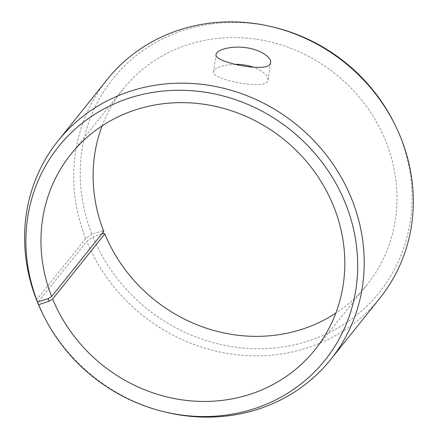 <?xml version="1.0" encoding="UTF-8"?>
<svg xmlns="http://www.w3.org/2000/svg" width="439" height="439" viewBox="0 0 439 439"><rect width="100%" height="100%" fill="white"/><g stroke="black" fill="none" stroke-linecap="round" stroke-linejoin="round"><path stroke-width="0.33" stroke-dasharray="2.19 1.65" d="M103.802 231.452L102.49 230.848L103.505 233.372M102.111 125.872A156.361 144.771 38.7 0 1 123.013 89.183A156.361 144.771 38.7 0 1 335.561 73.982A156.361 144.771 38.7 0 1 367.059 284.73A156.361 144.771 38.7 0 1 335.808 313.128M102.49 230.848L91.899 234.185A170.738 158.084 38.7 0 1 117.24 73.648A170.738 158.084 38.7 0 1 274.024 27.289M394.546 123.858A170.738 158.084 38.7 0 1 315.147 338.634A170.738 158.084 38.7 0 1 92.991 236.895L86.779 241.357L38.412 301.725M101.804 233.943L92.991 236.895M91.899 234.185L85.665 238.586A174.755 161.799 38.7 0 1 107.138 79.58M379.894 298.13A174.755 161.799 38.7 0 1 222.908 352.616A174.755 161.799 38.7 0 1 86.779 241.357M165.849 412.183A174.755 161.799 38.7 0 1 42.49 313.342M85.665 238.586L36.552 299.875M235.386 64.319C222.266 65.038 214.956 67.529 213.464 71.798C210.572 79.009 261.567 89.836 267.258 81.802L268.026 80.079C268.213 75.508 263.34 71.222 253.413 67.233M314.906 349.817L367.059 284.73M70.86 154.27L123.013 89.183M268.026 80.079L270.66 62.695M213.464 71.798L216.103 54.414"/><path stroke-width="0.66" d="M37.573 301.988A170.738 158.084 38.7 0 1 159.593 91.433A170.738 158.084 38.7 0 1 357.686 263.493A170.738 158.084 38.7 0 1 163.895 411.711L165.849 412.183A174.755 161.799 38.7 0 0 330.781 359.42A174.755 161.799 38.7 0 0 295.579 123.88A174.755 161.799 38.7 0 0 58.03 140.87A174.755 161.799 38.7 0 0 36.552 299.875L37.573 301.988L48.164 298.652L51.648 296.539L103.802 231.452A156.361 144.771 38.7 0 1 102.111 125.872M335.808 313.128A156.361 144.771 38.7 0 1 104.8 233.932L103.505 233.372L101.804 233.943M58.03 140.87L107.138 79.58A174.755 161.799 38.7 0 1 272.07 26.817L274.024 27.289A170.738 158.084 38.7 0 1 394.546 123.858L395.429 125.658A174.755 161.799 38.7 0 1 379.894 298.13L330.781 359.42M272.07 26.817A174.755 161.799 38.7 0 1 395.429 125.658M163.895 411.711A170.738 158.084 38.7 0 1 43.373 315.142A170.738 158.084 38.7 0 1 38.665 304.699L49.179 301.176L52.647 299.019L104.8 233.932M43.373 315.142L42.49 313.342A174.755 161.799 38.7 0 1 37.666 302.652L38.665 304.699M48.164 298.652L49.179 301.176M51.648 296.539A156.361 144.771 38.7 0 1 70.86 154.27A156.361 144.771 38.7 0 1 283.407 139.07A156.361 144.771 38.7 0 1 314.906 349.817A156.361 144.771 38.7 0 1 174.442 398.568A156.361 144.771 38.7 0 1 52.647 299.019M38.412 301.725L37.666 302.652M253.413 67.233C247.717 65.279 241.708 64.308 235.386 64.319M269.897 64.412C264.218 72.644 213.14 61.959 216.103 54.414C216.411 50.057 230.294 45.7 244.858 47.549C259.641 49.058 271.84 57.421 270.66 62.695L269.897 64.412"/></g></svg>
